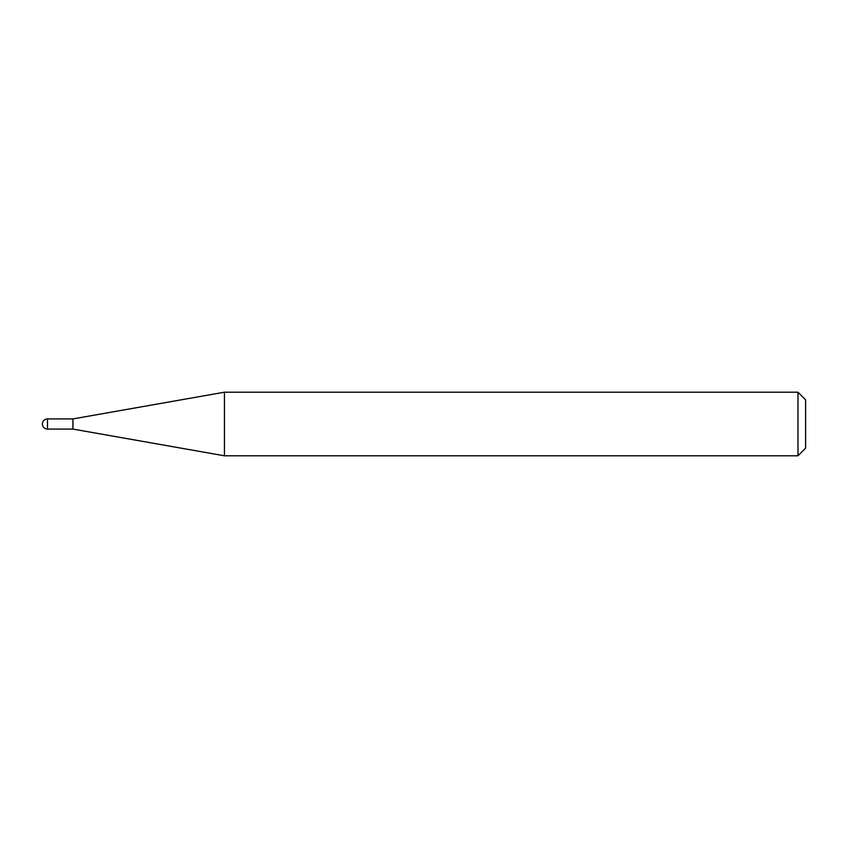 <?xml version="1.0" encoding="UTF-8"?>
<svg xmlns="http://www.w3.org/2000/svg" width="848" height="848" viewBox="0 0 848 848"><rect width="100%" height="100%" fill="white"/><g stroke="black" fill="none" stroke-linecap="round" stroke-linejoin="round"><path stroke-width="0.64" stroke-dasharray="4.24 3.18" d="M72.928 418.912L72.928 429.088M224.444 392.2L224.444 455.8M805.6 448.168L805.6 399.832M797.968 392.2L797.968 455.8M47.488 429.088L47.488 418.912"/><path stroke-width="1.27" d="M72.928 429.088L72.928 418.912L224.444 392.2L224.444 455.8L72.928 429.088L47.488 429.088L47.488 418.912A5.088 5.088 0 0 0 42.4 424A5.088 5.088 0 0 0 47.488 429.088M797.968 392.2L805.6 399.832L805.6 448.168L797.968 455.8L797.968 392.2L224.444 392.2M797.968 455.8L224.444 455.8M72.928 418.912L47.488 418.912"/></g></svg>
